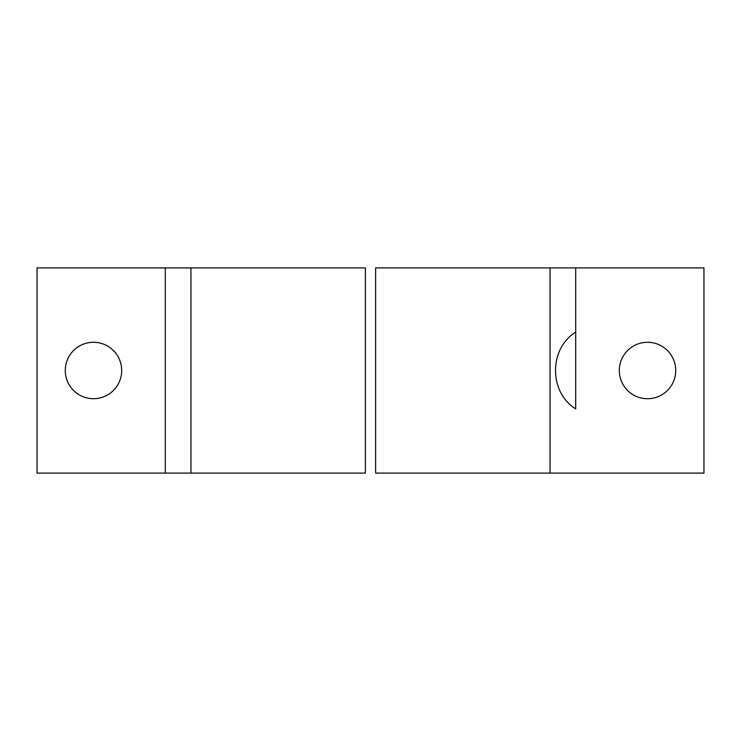 <?xml version="1.0" encoding="UTF-8"?>
<svg xmlns="http://www.w3.org/2000/svg" width="741" height="741" viewBox="0 0 741 741"><rect width="100%" height="100%" fill="white"/><g stroke="black" fill="none" stroke-linecap="round" stroke-linejoin="round"><path stroke-width="1.11" d="M575.701 332.107L575.701 408.893C548.785 392.23 548.785 348.77 575.701 332.107L575.701 267.899L575.701 332.107C548.785 348.77 548.785 392.23 575.701 408.893L575.701 332.107M575.701 267.899L550.054 267.899L550.054 473.101L703.95 473.101L703.95 267.899L575.701 267.899L703.95 267.899L703.95 473.101L550.054 473.101L550.054 267.899L375.631 267.899L375.631 473.101L375.631 267.899L575.701 267.899M365.369 267.899L365.369 473.101L365.369 267.899L190.946 267.899L190.946 473.101L365.369 473.101L190.946 473.101L190.946 267.899L37.05 267.899L37.05 473.101L165.299 473.101L165.299 267.899L165.299 473.101L190.946 473.101L37.05 473.101L37.05 267.899L365.369 267.899M93.477 342.286A28.214 28.214 0 0 1 117.912 384.607A28.214 28.214 0 0 1 69.043 384.607A28.214 28.214 0 0 1 93.477 342.286A28.214 28.214 0 0 0 69.043 384.607A28.214 28.214 0 0 0 117.912 384.607A28.214 28.214 0 0 0 93.477 342.286M647.523 342.286A28.214 28.214 0 0 1 671.957 384.607A28.214 28.214 0 0 1 623.088 384.607A28.214 28.214 0 0 1 647.523 342.286A28.214 28.214 0 0 0 623.088 384.607A28.214 28.214 0 0 0 671.957 384.607A28.214 28.214 0 0 0 647.523 342.286M375.631 473.101L550.054 473.101L375.631 473.101"/></g></svg>
